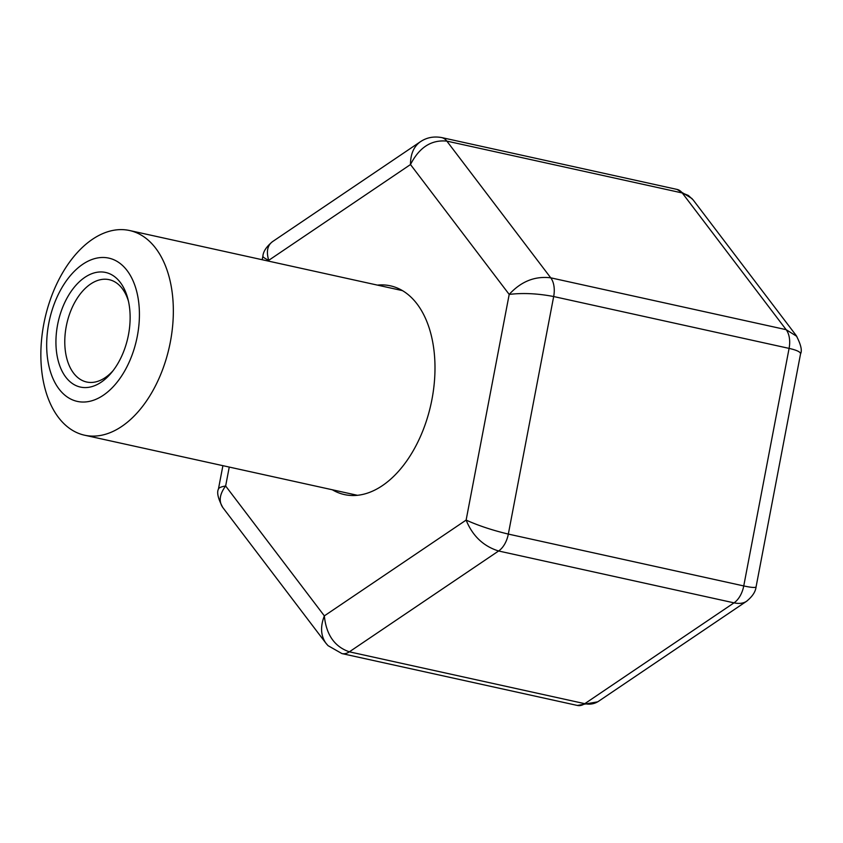 <?xml version="1.0" encoding="UTF-8"?>
<svg xmlns="http://www.w3.org/2000/svg" width="843" height="843" viewBox="0 0 843 843"><rect width="100%" height="100%" fill="white"/><g stroke="black" fill="none" stroke-linecap="round" stroke-linejoin="round"><path stroke-width="1.26" d="M61.539 288.327A73.352 44.658 102.4 0 1 138.273 299.202A73.352 44.658 102.4 0 1 79.295 401.763A73.352 44.658 102.4 0 1 61.539 288.327M62.108 273.659A104.785 63.805 102.4 0 1 129.632 230.529A104.785 63.805 102.4 0 1 169.401 346.589A104.785 63.805 102.4 0 1 84.553 435.199A104.785 63.805 102.4 0 1 62.108 273.659M67.84 296.61A58.683 35.733 102.4 0 1 127.904 298.928A58.683 35.733 102.4 0 1 111.719 372.395A58.683 35.733 102.4 0 1 63.204 373.238A58.683 35.733 102.4 0 1 67.84 296.61M113.173 370.562A52.392 31.897 102.4 0 1 86.629 382.005A52.392 31.897 102.4 0 1 75.406 301.236A52.392 31.897 102.4 0 1 109.179 279.676A52.392 31.897 102.4 0 1 128.452 301.214M377.443 285.113A106.882 65.08 102.4 0 1 390.414 285.83A106.882 65.08 102.4 0 1 417.032 303.923A106.882 65.08 102.4 0 1 423.734 428.486A106.882 65.08 102.4 0 1 344.429 494.588A106.882 65.08 102.4 0 1 332.353 489.783M325.883 643.135L328.032 645.654L341.921 653.578L577.35 705.443A20.959 12.761 -77.6 0 0 584.789 703.684L734.021 602.85L498.603 550.995C483.345 546.201 472.523 535.895 466.126 520.089L324.344 615.875C320.214 626.591 320.719 635.685 325.872 643.146L222.7 507.391C218.611 501.311 219.591 494.177 225.639 486L324.344 615.875C326.22 634.737 334.555 646.729 349.36 651.829L584.789 703.684C589.91 704.759 594.536 703.937 598.667 701.207L598.72 701.176M746.603 601.238C752.43 596.496 755.591 591.691 756.076 586.823C755.602 587.898 751.492 587.603 743.747 585.938L789.09 348.391L553.672 296.536C537.686 293.48 522.86 292.774 509.193 294.418L466.126 520.089C478.413 525.642 492.491 530.3 508.329 534.083L743.747 585.938A20.959 12.761 -77.6 0 1 734.021 602.85C739.132 603.936 743.305 603.419 746.55 601.291L747.098 600.901M325.904 643.188L326.894 644.389M218.411 489.225L218.421 489.098C218.748 487.77 221.161 486.738 225.639 486L229.254 467.075M262.9 256.103L262.879 256.167C262.795 257.01 264.744 258.39 268.717 260.329L268.559 261.13M796.793 336.357L786.161 329.676L682.261 192.963L688.32 195.439L693.094 199.854M421.31 141.16L420.246 141.824C413.744 146.608 410.488 154.174 410.488 164.543L509.193 294.418C521.09 281.425 534.936 275.893 550.742 277.821L786.161 329.676A20.959 12.761 -77.6 0 1 789.09 348.391C796.814 350.151 800.629 351.984 800.544 353.902L756.087 586.823M420.299 141.793L272.352 241.751C267.4 245.503 266.177 251.699 268.717 260.329L410.488 164.543C419.234 147.409 431.353 139.601 446.843 141.108L550.742 277.821A20.959 12.761 -77.6 0 1 553.672 296.536L508.329 534.083A20.959 12.761 -77.6 0 1 498.603 550.995L349.36 651.829A20.959 12.761 -77.6 0 1 341.942 653.588M682.261 192.963L446.843 141.108A20.959 12.761 -77.6 0 0 441.616 137.557L677.045 189.422A20.959 12.761 -77.6 0 1 682.261 192.963M84.553 435.199L357.4 495.294M129.632 230.529L402.49 290.635M577.35 705.443L597.655 701.84M746.55 601.291L598.667 701.207M222.71 507.381C218.074 498.582 216.651 492.491 218.432 489.098L222.9 465.673M262.879 256.177L262.205 259.728M693.062 199.812L796.224 335.546M262.89 256.177C263.237 251.53 266.399 246.725 272.363 241.762M692.071 198.611L677.045 189.422M800.534 353.891C802.336 350.593 800.903 344.502 796.256 335.619M441.616 137.557C433.587 136.144 426.463 137.567 420.257 141.835"/></g></svg>
